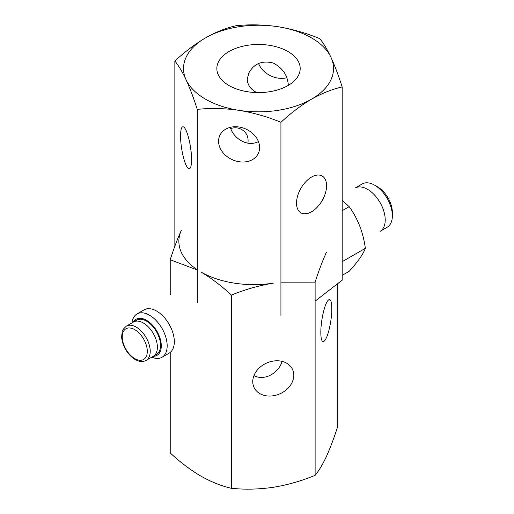 <?xml version="1.0" encoding="UTF-8"?>
<svg xmlns="http://www.w3.org/2000/svg" width="514" height="514" viewBox="0 0 514 514"><rect width="100%" height="100%" fill="white"/><g stroke="black" fill="none" stroke-linecap="round" stroke-linejoin="round"><path stroke-width="0.77" d="M331.819 308.734A21.254 4.491 98.8 0 0 329.57 299.585A21.254 4.491 98.8 0 0 323.833 310.469A21.254 4.491 98.8 0 0 320.82 332.436A21.254 4.491 98.8 0 0 323.075 341.585A21.254 4.491 98.8 0 0 328.812 330.695A21.254 4.491 98.8 0 0 331.819 308.734M337.531 284.281L337.531 427.057C333.869 438.448 330.136 448.324 326.319 456.676C322.496 464.765 318.764 470.991 315.114 475.36C301.397 480.988 287.448 484.972 273.281 487.298C258.947 489.36 245.005 489.694 231.454 488.3C221.457 486.032 211.248 481.959 200.833 476.092C190.392 469.918 180.189 462.202 170.211 452.943L170.211 352.52M326.319 252.535C322.496 260.919 318.764 270.794 315.114 282.154L315.114 475.36M197.273 269.972L170.211 259.743C173.873 248.352 177.606 238.477 181.423 230.124A75.005 43.305 180 0 0 197.273 269.747M231.454 295.1C221.457 285.823 211.248 278.106 200.833 271.951A75.005 43.305 180 0 0 273.281 283.156C258.947 285.533 245.005 289.517 231.454 295.1L231.454 488.3M170.211 259.743L170.211 294.785M253.929 375.631C264.871 381.369 278.678 372.811 282.135 361.4M252.759 381.6A21.254 16.763 155.1 0 0 254.006 387.37A21.254 16.763 155.1 0 0 276.866 394.958A21.254 16.763 155.1 0 0 293.809 375.246A21.254 16.763 155.1 0 0 292.562 369.476A21.254 16.763 155.1 0 0 269.702 361.895A21.254 16.763 155.1 0 0 252.759 381.6M315.114 282.154L280.933 282.173M342.176 200.332L349.186 206.66C357.84 218.617 363.231 232.501 365.345 248.313C363.225 254.109 357.84 261.767 349.186 271.308L342.176 275.356M342.176 210.708L349.186 206.66M342.581 261.459L365.345 248.313M392.355 215.809L392.355 212.411A20.836 12.028 -120 0 0 377.623 186.89L374.68 185.194A25 14.437 -120 0 0 362.177 183.954L355.039 188.079A25 14.437 -120 0 1 367.536 189.313A25 14.437 -120 0 1 385.217 219.934A25 14.437 -120 0 1 380.039 231.384L387.177 227.259A25 14.437 -120 0 0 392.355 215.809A25 14.437 -120 0 0 374.68 185.194M151.752 357.166A25 14.437 -120 0 0 161.994 357.269L169.138 353.144A25 14.437 -120 0 0 174.317 341.701A25 14.437 -120 0 0 163.401 316.534A25 14.437 -120 0 0 144.132 309.839L136.994 313.964A25 14.437 -120 0 0 131.963 322.882M342.176 86.943C332.134 89.23 321.925 93.297 311.555 99.151A75.005 43.305 180 0 0 330.965 57.324A75.005 43.305 180 0 0 277.926 26.702C263.701 24.64 249.759 24.312 236.099 25.7C226.057 27.987 215.848 32.061 205.478 37.907A75.005 43.305 180 0 1 277.926 26.702C292.19 29.054 306.132 33.037 319.759 38.64C323.415 43.022 327.155 49.248 330.965 57.324C334.787 65.702 338.527 75.577 342.176 86.943L342.176 280.143L315.114 301.159M174.856 61.057C184.777 51.843 194.979 44.127 205.478 37.907A75.005 43.305 180 0 0 186.068 79.741A75.005 43.305 180 0 0 239.1 110.356A75.005 43.305 180 0 0 311.555 99.151C301.056 105.37 290.847 113.086 280.933 122.3C267.274 116.684 253.331 112.701 239.1 110.356C224.843 108.3 210.901 107.966 197.273 109.36C193.617 97.968 189.878 88.093 186.068 79.741C182.245 71.652 178.506 65.426 174.856 61.057L174.856 246.232M259.628 147.557A21.254 16.763 -155.1 0 0 242.685 127.851A21.254 16.763 -155.1 0 0 219.825 135.433A21.254 16.763 -155.1 0 0 218.578 141.209A21.254 16.763 -155.1 0 0 235.521 160.914A21.254 16.763 -155.1 0 0 258.381 153.326A21.254 16.763 -155.1 0 0 259.628 147.557M280.933 122.3L280.933 315.5M197.273 109.36L197.273 302.56M191.568 159.636A21.254 4.491 81.2 0 1 189.313 168.785A21.254 4.491 81.2 0 1 181.628 148.469A21.254 4.491 81.2 0 1 182.817 126.785A21.254 4.491 81.2 0 1 188.554 137.668A21.254 4.491 81.2 0 1 191.568 159.636M230.747 128.609C234.557 127.241 238.2 127.549 241.657 129.522C246.656 132.528 248.744 137.077 247.921 143.175M229.051 51.516A41.673 24.055 180 0 1 274.463 46.305A41.673 24.055 180 0 1 300.189 68.529A41.673 24.055 180 0 1 258.516 92.591A41.673 24.055 180 0 1 216.844 68.529A41.673 24.055 180 0 1 229.051 51.516M256.762 92.565C250.774 89.52 247.613 85.125 247.266 79.387L248.705 73.206C253.961 63.595 262.153 60.202 273.281 63.042C282.764 68.131 287.776 75.564 288.315 85.343M230.253 127.356C233.742 138.767 247.433 147.312 258.458 141.588M296.527 203.094A21.254 12.272 120 0 0 300.928 212.822A21.254 12.272 120 0 0 317.305 207.129A21.254 12.272 120 0 0 326.583 185.74A21.254 12.272 120 0 0 322.182 176.013A21.254 12.272 120 0 0 305.804 181.705A21.254 12.272 120 0 0 296.527 203.094M258.574 63.518A21.254 16.763 -155.1 0 0 286.78 77.749M161.994 357.269A25 14.437 -120 0 0 167.172 345.819A25 14.437 -120 0 0 156.262 320.659A25 14.437 -120 0 0 136.994 313.964M153.191 356.337A20.836 12.028 -120 0 0 161.28 345.819A20.836 12.028 -120 0 0 149.966 322.741A20.836 12.028 -120 0 0 133.402 322.053M160.541 345.395A19.795 11.43 -120 0 0 151.906 325.478A19.795 11.43 -120 0 0 136.653 320.171L133.479 322.002A19.795 11.43 -120 0 1 153.275 333.432A19.795 11.43 -120 0 1 153.275 356.286L156.442 354.454A19.795 11.43 -120 0 0 160.541 345.395M146.13 360.41A19.795 11.43 -120 0 0 146.13 337.557A19.795 11.43 -120 0 0 126.341 326.127C123.283 328.979 121.895 330.868 122.184 331.8L121.645 336.754C121.844 340.917 123.135 345.112 125.525 349.334C128.159 353.863 131.385 357.262 135.195 359.53C139.236 361.83 142.879 362.126 146.13 360.41L156.442 354.454M134.764 358.579A17.707 10.222 -120 0 0 145.61 343.153A17.707 10.222 -120 0 0 123.919 330.63A17.707 10.222 -120 0 0 134.764 358.579M136.653 320.171L126.341 326.127"/></g></svg>
